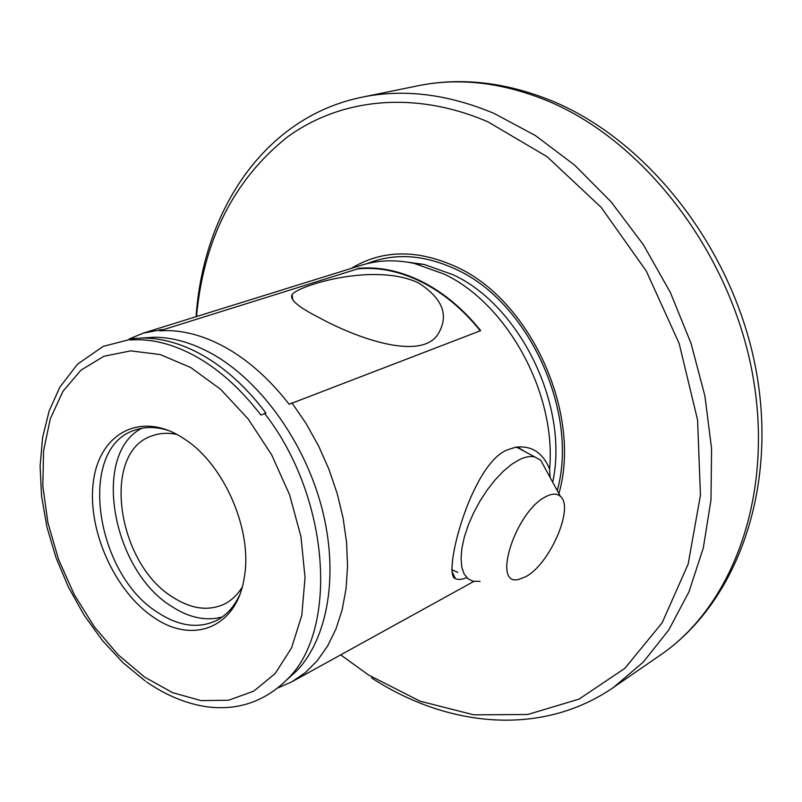 <?xml version="1.0" encoding="UTF-8"?>
<svg xmlns="http://www.w3.org/2000/svg" width="802" height="802" viewBox="0 0 802 802"><rect width="100%" height="100%" fill="white"/><g stroke="black" fill="none" stroke-linecap="round" stroke-linejoin="round"><path stroke-width="1.2" d="M480.097 581.4L472.789 581.199L467.807 578.623L464.087 573.891L461.792 567.144L461.03 558.603L461.852 548.548L464.258 537.35L468.157 525.44L473.421 513.27L479.847 501.31L487.165 490.032L495.115 479.867L503.365 471.205L511.606 464.368L519.526 459.586C525.46 456.749 530.603 455.897 534.954 457.01L540.759 460.278L545.561 469.1M546.252 496.448C515.957 510.343 491.105 586.904 518.734 579.395L525.721 576.698C549.661 564.418 574.473 507.465 560.428 496.408C557.089 493.36 552.367 493.38 546.252 496.448M480.308 330.805C462.814 309.151 443.205 292.85 421.491 281.913C399.667 271.196 378.404 266.855 357.682 268.881L159.488 330.865C180.48 329.291 202.495 334.825 225.542 347.466C248.52 360.369 269.723 379.306 289.161 404.278L480.689 330.655C463.125 308.84 443.426 292.429 421.591 281.422C399.767 270.715 378.494 266.374 357.772 268.399M317.432 316.73C358.093 339.236 421.19 360.81 437.972 334.203C449.331 315.637 442.844 298.534 418.514 282.905C373.592 261.843 297.191 286.033 292.128 294.635C289.382 299.306 297.813 306.675 317.432 316.73M265.973 413.14C246.856 387.717 225.693 368.399 202.505 355.176C182.475 343.978 162.906 338.274 143.799 338.043L133.784 338.474L130.405 339.958C151.648 338.434 173.813 344.128 196.921 357.05C219.979 370.173 241.302 389.521 260.891 415.075L265.973 413.14M466.774 577.671C461.681 579.645 457.892 579.946 455.426 578.583C441.812 576.518 470.864 464.188 507.145 449.952L515.736 447.205C531.586 445.331 542.874 452.629 549.611 469.11L550.082 477.401M515.115 447.315L518.704 447.817L525.23 451.767M457.832 572.377L451.837 569.721M558.884 493.581C582.102 414.113 530.613 300.379 456.599 267.006C417.371 249.111 382.233 249.582 351.206 268.419M340.7 654.873L368.429 674.913L419.977 701.159L473.822 714.843L527.716 714.502L579.014 699.123L624.828 668.367L662.161 622.783L688.156 564.067L700.457 495.105L697.57 419.957L679.164 343.507L646.272 270.996L601.159 207.357L547.114 156.711L487.967 121.854C413.782 89.864 339.697 98.616 286.915 137.383C233.743 180.099 203.598 239.828 196.5 316.569M371.486 677.86C448.138 727.785 542.202 736.747 613.65 687.314L643.314 662.071L668.738 630.021L688.998 591.736L703.304 547.997L710.983 499.887L711.585 448.719L704.908 395.977L691.023 343.306L670.302 292.369L643.394 244.76L611.184 201.954L574.753 165.212L535.305 135.488L494.102 113.443C447.797 94.034 403.797 88.611 362.113 97.182C264.78 116.932 203.297 210.335 196.099 316.69M169.332 430.804C156.781 426.604 145.202 426.413 134.596 430.213C76.882 448.218 94.867 574.031 157.984 612.628C178.666 626.121 197.954 628.858 215.848 620.828C225.933 615.816 233.803 607.325 239.477 595.365M141.834 428.258C91.328 454.022 112.039 570.011 171.458 606.292C189.082 617.801 206.024 621.36 222.264 616.969M153.503 617.249C192.44 644.808 236.871 627.906 244.279 577.41C252.79 531.165 224.861 465.661 185.613 439.777L180.41 436.418C138.636 411.225 98.786 434.764 93.283 482.473C87.197 529.861 114.556 591.184 153.503 617.249M549.611 469.11C556.538 393.521 507.275 303.487 443.867 273.983L414.293 263.447C395.727 259.477 378.243 260.028 361.842 265.111L143.237 333.141L129.192 338.945M177.031 434.483C168.069 432.579 159.758 433.03 152.109 435.847C100.922 451.997 116.691 563.405 172.851 597.229C191.076 608.949 208.099 611.304 223.908 604.297C231.237 600.718 237.322 595.044 242.154 587.264M286.615 680.016L296.93 670.622C328.098 637.72 339.045 573.911 321.873 508.037C304.67 442.193 260.66 381.09 212.44 354.023C192.67 343.035 173.463 337.431 154.826 337.231L141.764 338.053M162.235 329.502L143.237 333.141M277.943 687.926L291.858 681.82L305.331 672.607L317.331 660.627L327.617 646.021L335.948 628.989L342.153 609.771L346.053 588.688L347.547 566.102L346.564 542.413L343.096 518.062L337.171 493.511L328.91 469.24L318.464 445.722L306.023 423.416L291.848 402.754M135.628 338.324L130.405 339.958M357.682 268.881L159.488 330.865M552.698 482.213C569.25 406.614 520.388 305.572 452.849 274.645L424.148 264.449L406.734 262.043L424.148 264.449L414.293 263.447M452.368 573.871L453.13 573.891M547.616 100.902C502.242 82.385 458.945 77.353 417.712 85.824C460.819 77.062 505.551 82.085 551.906 100.892C649.44 141.162 733.92 250.545 756.015 369.933C778.221 489.35 736.537 603.074 660.357 655.074C733.629 605.289 774.983 492.849 752.176 372.128C729.529 251.507 643.755 140.751 547.616 100.902M557.26 490.603C579.124 412.579 528.638 302.224 456.488 269.572C424.408 254.555 394.544 252.6 366.895 263.698M134.124 338.434L130.104 338.835M190.675 367.496L160.139 354.544L130.716 350.865L103.919 356.278L81.002 370.123L62.917 391.386L50.315 418.764L43.579 450.794L42.817 485.952L47.899 522.673L58.536 559.385L74.245 594.593L94.375 626.853L118.145 654.773L144.601 677.088L172.661 692.677L201.112 700.617L228.61 700.216L253.773 691.154L275.206 673.51L291.577 647.866L301.793 615.334L305.041 577.54L300.94 536.578L289.602 494.824L271.647 454.814L248.159 418.935L220.6 389.291L190.675 367.496M296.93 670.622L287.447 679.144C338.885 629.7 330.043 497.11 264.53 413.331M560.428 496.408L540.759 460.278M517.35 447.526L534.954 457.01M452.228 573.25L452.819 573.27M417.712 85.824L362.113 97.182M145.292 681.038L122.886 662.622L102.305 640.397L84.02 615.024L68.461 587.184L55.99 557.621L46.947 527.074L41.584 496.318L40.1 466.152L42.626 437.361L49.223 410.764L59.869 387.155L77.423 364.278L103.127 346.404L133.784 338.474M154.826 337.231L143.799 338.053M292.73 299.858L292.128 294.635M473.812 581.43L291.858 681.82M146.576 681.941C166.345 695.555 186.625 703.875 207.407 706.873C238.435 710.642 265.111 701.399 287.447 679.144M660.357 655.074L613.65 687.314M451.967 571.515L455.426 578.583"/></g></svg>
